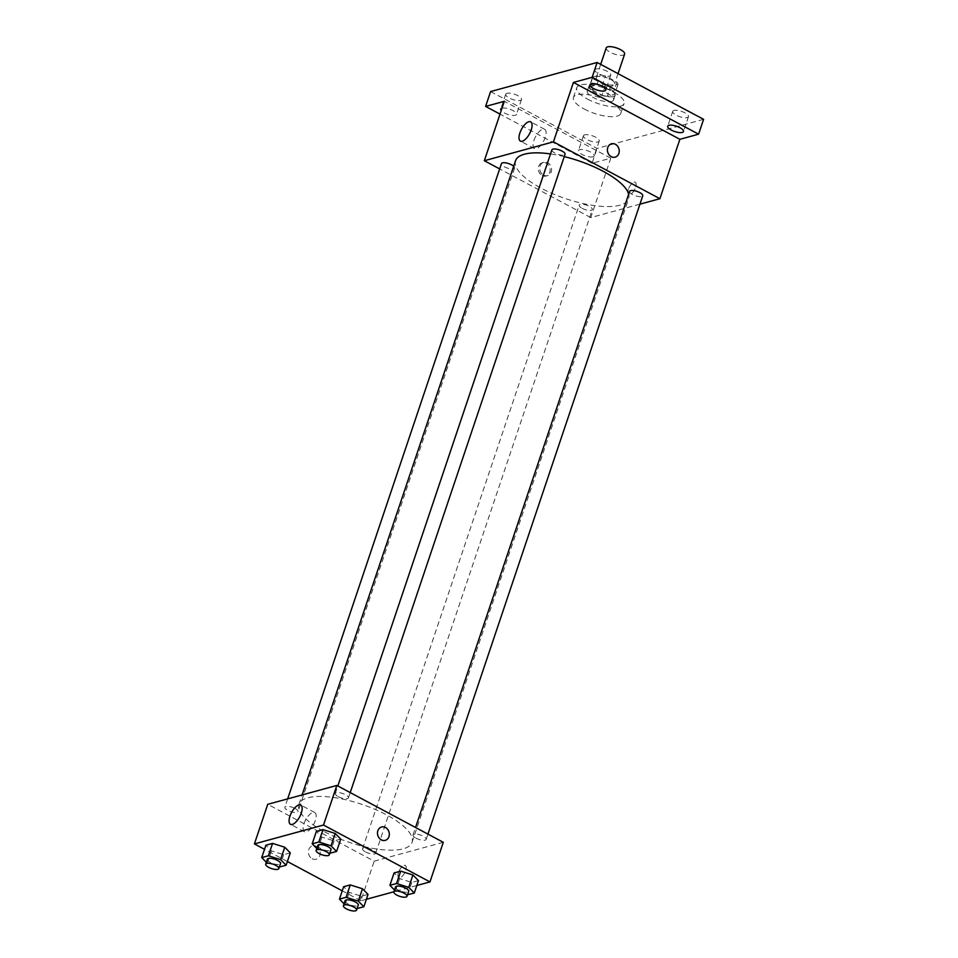 <?xml version="1.0" encoding="UTF-8"?>
<svg xmlns="http://www.w3.org/2000/svg" width="958" height="958" viewBox="0 0 958 958"><rect width="100%" height="100%" fill="white"/><g stroke="black" fill="none" stroke-linecap="round" stroke-linejoin="round"><path stroke-width="0.72" stroke-dasharray="4.79 3.59" d="M606.234 47.9A9.7 3.257 -161.4 0 0 610.39 52.367A9.7 3.257 -161.4 0 0 624.628 54.091M600.391 82.077A9.7 3.257 -161.4 0 0 614.629 83.789A9.7 3.257 -161.4 0 0 606.474 77.61A9.7 3.257 -161.4 0 0 596.235 77.61A9.7 3.257 -161.4 0 0 600.391 82.077M592.87 76.963L600.247 74.952A13.172 4.419 -161.4 0 1 605.504 76.089L616.88 82.172A13.172 4.419 -161.4 0 1 617.994 84.436L610.605 86.448A13.172 4.419 -161.4 0 1 605.36 85.31L593.984 79.227A13.172 4.419 -161.4 0 1 592.87 76.963L589.529 86.867L596.918 84.855L600.247 74.952M617.994 84.436L614.665 94.327L607.276 96.351L610.605 86.448M605.36 85.31L602.031 95.213L590.655 89.13L593.984 79.227M602.031 95.213A13.172 4.419 -161.4 0 0 607.276 96.351M614.665 94.327A13.172 4.419 -161.4 0 0 613.551 92.064L616.88 82.172M596.918 84.855A13.172 4.419 -161.4 0 1 602.163 85.992L613.551 92.064M589.529 86.867A13.172 4.419 -161.4 0 0 590.655 89.13M613.192 96.53A13.867 4.646 18.6 0 1 597.636 93.872A13.867 4.646 18.6 0 1 588.954 86.184A13.867 4.646 18.6 0 1 603.576 86.196A13.867 4.646 18.6 0 1 615.24 95.022A13.867 4.646 18.6 0 1 613.192 96.53M611.527 101.476A13.867 4.646 -161.4 0 0 613.575 99.967A13.867 4.646 -161.4 0 0 601.911 91.142A13.867 4.646 -161.4 0 0 587.29 91.13A13.867 4.646 -161.4 0 0 593.23 97.512A13.867 4.646 -161.4 0 0 611.527 101.476M602.163 85.992L605.504 76.089M587.482 99.093A24.956 8.371 -161.4 0 0 624.077 103.512A24.956 8.371 -161.4 0 0 603.097 87.621A24.956 8.371 -161.4 0 0 576.788 87.597A24.956 8.371 -161.4 0 0 587.482 99.093M584.14 108.996A24.956 8.371 -161.4 0 0 620.748 113.415A24.956 8.371 -161.4 0 0 599.768 97.524A24.956 8.371 -161.4 0 0 573.447 97.5A24.956 8.371 -161.4 0 0 584.14 108.996M596.211 68.952A8.323 2.79 -161.4 0 0 594.99 69.85A8.323 2.79 -161.4 0 0 601.983 75.155A8.323 2.79 -161.4 0 0 610.749 75.155A8.323 2.79 -161.4 0 0 605.54 70.545A8.323 2.79 -161.4 0 0 596.211 68.952M506.962 93.321A8.323 2.79 -161.4 0 0 505.728 94.231A8.323 2.79 -161.4 0 0 512.722 99.524A8.323 2.79 -161.4 0 0 521.499 99.536A8.323 2.79 -161.4 0 0 516.29 94.914A8.323 2.79 -161.4 0 0 506.962 93.321M584.679 134.838A8.323 2.79 -161.4 0 0 583.446 135.749A8.323 2.79 -161.4 0 0 590.439 141.042A8.323 2.79 -161.4 0 0 599.217 141.054A8.323 2.79 -161.4 0 0 594.008 136.431A8.323 2.79 -161.4 0 0 584.679 134.838M673.929 110.469A8.323 2.79 -161.4 0 0 672.708 111.368A8.323 2.79 -161.4 0 0 679.701 116.672A8.323 2.79 -161.4 0 0 688.467 116.672A8.323 2.79 -161.4 0 0 683.258 112.062A8.323 2.79 -161.4 0 0 673.929 110.469M703.591 119.343L597.062 148.43L490.604 91.561M639.944 204.162L590.787 217.586L610.785 158.178L592.068 163.291L597.062 148.43M628.4 189.337A6.934 2.922 -61.9 0 0 628.735 194.462A6.934 2.922 -61.9 0 0 634.579 189.72A6.934 2.922 -61.9 0 0 635.274 182.236A6.934 2.922 -61.9 0 0 628.4 189.337A6.934 2.922 -61.9 0 0 628.735 194.462A6.934 2.922 -61.9 0 0 634.579 189.72A6.934 2.922 -61.9 0 0 635.262 182.236A6.934 2.922 -61.9 0 0 628.4 189.325M592.99 156.801A8.323 2.79 18.6 0 1 583.661 155.22A8.323 2.79 18.6 0 1 578.452 150.598A8.323 2.79 18.6 0 1 579.674 149.699A8.323 2.79 18.6 0 1 589.014 151.292A8.323 2.79 18.6 0 1 594.211 155.903A8.323 2.79 18.6 0 1 592.99 156.801M502.004 108.17A8.323 2.79 18.6 0 1 511.332 109.787A8.323 2.79 18.6 0 1 516.494 114.385A8.323 2.79 18.6 0 1 515.272 115.283A8.323 2.79 18.6 0 1 507.764 114.397A8.323 2.79 18.6 0 1 501.202 110.577M610.785 158.178L504.315 101.308M592.068 163.291L500.004 114.11M515.56 160.681A59.659 20.01 -161.4 0 0 541.126 188.175A59.659 20.01 -161.4 0 0 628.652 198.749A59.659 20.01 -161.4 0 0 628.688 194.151M564.25 156.621A59.659 20.01 -161.4 0 0 550.527 153.939M590.787 217.586L499.681 168.919M551.904 149.855A6.934 2.323 -161.4 0 0 554.874 153.052A6.934 2.323 -161.4 0 0 565.04 154.274M582.141 208.341A6.934 2.323 -161.4 0 0 592.319 209.574A6.934 2.323 -161.4 0 0 586.488 205.156A6.934 2.323 -161.4 0 0 579.171 205.156A6.934 2.323 -161.4 0 0 582.141 208.341M629.622 191.372A6.934 2.323 -161.4 0 0 632.591 194.57A6.934 2.323 -161.4 0 0 642.758 195.791M513.692 166.249A6.934 2.323 18.6 0 1 514.602 168.057A6.934 2.323 18.6 0 1 507.285 168.045A6.934 2.323 18.6 0 1 501.453 163.626M542.144 175.53A6.934 5.844 74.7 0 0 546.048 176.032A6.934 5.844 74.7 0 0 549.856 167.806A6.934 5.844 74.7 0 0 542.396 162.656A6.934 5.844 74.7 0 0 538.3 168.596A6.934 5.844 74.7 0 0 542.144 175.53M543.593 175.134A6.934 5.844 74.7 0 0 547.497 175.637A6.934 5.844 74.7 0 0 551.305 167.411A6.934 5.844 74.7 0 0 543.845 162.261A6.934 5.844 74.7 0 0 539.749 168.201A6.934 5.844 74.7 0 0 543.593 175.134M615.144 157.16L615.144 157.16A6.934 5.844 -105.3 0 1 607.683 152.011A6.934 5.844 -105.3 0 1 611.491 143.796L611.491 143.796M533.893 140.503A10.897 4.586 118.1 0 1 544.695 129.342A10.897 4.586 118.1 0 1 543.605 141.125A10.897 4.586 118.1 0 1 534.42 148.574A10.897 4.586 118.1 0 1 533.893 140.503M324.534 831.772A59.659 20.01 -161.4 0 0 412.06 842.333A59.659 20.01 -161.4 0 0 361.896 804.349A59.659 20.01 -161.4 0 0 298.968 804.277A59.659 20.01 -161.4 0 0 324.534 831.772M295.028 808.456A6.934 2.323 18.6 0 1 297.998 811.654A6.934 2.323 18.6 0 1 290.693 811.642A6.934 2.323 18.6 0 1 284.861 807.223A6.934 2.323 18.6 0 1 295.028 808.456M416 838.166A6.934 2.323 -161.4 0 0 426.166 839.388A6.934 2.323 -161.4 0 0 420.334 834.981A6.934 2.323 -161.4 0 0 413.03 834.969A6.934 2.323 -161.4 0 0 416 838.166M365.549 851.937A6.934 2.323 -161.4 0 0 375.716 853.171A6.934 2.323 -161.4 0 0 369.896 848.752A6.934 2.323 -161.4 0 0 362.579 848.74A6.934 2.323 -161.4 0 0 365.549 851.937M338.282 796.649A6.934 2.323 -161.4 0 0 348.449 797.87A6.934 2.323 -161.4 0 0 342.617 793.464A6.934 2.323 -161.4 0 0 335.312 793.452A6.934 2.323 -161.4 0 0 338.282 796.649M443.291 842.31L374.195 861.182L267.737 804.313M416.814 885.503L393.918 891.766M366.375 899.287L360.867 900.783L374.195 861.182M398.48 872.534A6.934 2.922 -61.9 0 0 398.815 877.66A6.934 2.922 -61.9 0 0 404.659 872.93A6.934 2.922 -61.9 0 0 405.342 865.433A6.934 2.922 -61.9 0 0 398.48 872.534A6.934 2.922 -61.9 0 0 398.815 877.66A6.934 2.922 -61.9 0 0 404.647 872.918A6.934 2.922 -61.9 0 0 405.342 865.433A6.934 2.922 -61.9 0 0 398.48 872.534M340.749 839.1L334.091 840.92L321.9 837.088L316.356 831.436L321.9 837.088L334.091 840.92L340.749 839.1M368.016 894.389L361.37 896.209L349.179 892.377L343.623 886.725L349.179 892.377L361.37 896.209L368.016 894.389M360.867 900.783L342.245 890.844M287.388 861.529L264.528 849.315M418.466 880.618L411.808 882.438L399.618 878.606L394.073 872.954L399.618 878.606L411.808 882.438L418.466 880.618M290.298 852.871L283.652 854.692L271.461 850.86L265.905 845.207L271.461 850.86L283.652 854.692L290.298 852.871M312.212 858.739A6.934 5.844 74.7 0 0 316.128 859.23A6.934 5.844 74.7 0 0 319.936 851.003A6.934 5.844 74.7 0 0 312.476 845.866A6.934 5.844 74.7 0 0 308.38 851.794A6.934 5.844 74.7 0 0 312.212 858.739M312.224 858.739A6.934 5.844 74.7 0 0 316.128 859.23A6.934 5.844 74.7 0 0 319.936 851.003A6.934 5.844 74.7 0 0 312.476 845.866A6.934 5.844 74.7 0 0 308.38 851.794A6.934 5.844 74.7 0 0 312.224 858.739M385.224 840.37L385.224 840.37A6.934 5.844 -105.3 0 1 377.763 835.22A6.934 5.844 -105.3 0 1 381.571 826.994L381.571 826.994M303.973 823.712A10.897 4.586 118.1 0 1 314.775 812.552A10.897 4.586 118.1 0 1 313.685 824.323A10.897 4.586 118.1 0 1 304.5 831.784A10.897 4.586 118.1 0 1 303.973 823.712M279.365 867.026L266.336 862.272M267.366 859.206A6.934 2.323 -161.4 0 0 270.336 862.404A6.934 2.323 -161.4 0 0 280.502 863.637M279.485 867.074L283.652 854.692M267.294 863.242L271.461 850.86M329.803 853.255L316.787 848.501M317.816 845.435A6.934 2.323 -161.4 0 0 320.786 848.632A6.934 2.323 -161.4 0 0 330.953 849.854M329.935 853.291L334.091 840.92M317.733 849.459L321.9 837.088M357.083 908.543L344.054 903.789M345.084 900.724A6.934 2.323 -161.4 0 0 348.053 903.921A6.934 2.323 -161.4 0 0 358.232 905.154M357.202 908.591L361.37 896.209M345.012 904.759L349.179 892.377M407.521 894.772L394.504 890.018M395.534 886.952A6.934 2.323 -161.4 0 0 398.504 890.15A6.934 2.323 -161.4 0 0 408.671 891.371M407.653 894.808L411.808 882.438M395.45 890.976L399.618 878.606M600.69 64.366L596.235 77.61M618.042 73.646L614.629 83.789M613.575 99.967L615.24 95.022M587.29 91.13L588.954 86.184M620.748 113.415L624.077 103.512M573.447 97.5L576.788 87.597M672.708 111.368L667.702 126.228M688.467 116.672L683.473 131.533M583.446 135.749L578.452 150.598M599.217 141.054L594.211 155.903M505.728 94.231L500.735 109.08M521.499 99.536L516.494 114.385M594.99 69.85L589.984 84.711M610.749 75.155L605.755 90.016M543.845 162.261L542.396 162.656M547.497 175.637L546.048 176.032M544.695 129.342L530.684 121.858M534.42 148.574L520.398 141.089M412.06 842.333L628.652 198.749M298.968 804.277L302.117 794.912M287.675 798.864L284.861 807.223M514.602 168.057L297.998 811.654M426.166 839.388L427.939 834.107M413.03 834.969L415.544 827.484M375.716 853.171L592.319 209.574M362.579 848.74L579.171 205.156M348.449 797.87L350.221 792.589M335.312 793.452L337.827 785.967M314.775 812.552L300.752 805.055M304.5 831.784L290.478 824.287"/><path stroke-width="1.44" d="M618.042 73.646L624.628 54.091A9.7 3.257 -161.4 0 0 616.461 47.912A9.7 3.257 -161.4 0 0 606.234 47.9L600.69 64.366M500.004 114.11L485.61 106.41L490.604 91.561L597.133 62.474L703.591 119.343L698.598 134.192L679.881 139.305L659.894 198.713L639.944 204.162M501.202 110.577A8.323 2.79 18.6 0 1 500.735 109.08A8.323 2.79 18.6 0 1 501.956 108.182A8.323 2.79 18.6 0 1 502.004 108.17M485.61 106.41L504.315 101.308L484.329 160.716L553.425 141.844L573.423 82.436L592.14 77.323L597.133 62.474M519.883 133.018A10.897 4.586 118.1 0 1 530.684 121.858A10.897 4.586 118.1 0 1 529.594 133.641A10.897 4.586 118.1 0 1 520.398 141.089A10.897 4.586 118.1 0 1 519.883 133.018M592.14 77.323L698.598 134.192M604.522 90.914A8.323 2.79 18.6 0 1 595.193 89.322A8.323 2.79 18.6 0 1 589.984 84.711A8.323 2.79 18.6 0 1 591.218 83.801A8.323 2.79 18.6 0 1 600.546 85.394A8.323 2.79 18.6 0 1 605.755 90.016A8.323 2.79 18.6 0 1 604.522 90.914M682.24 132.432A8.323 2.79 18.6 0 1 672.911 130.839A8.323 2.79 18.6 0 1 667.702 126.228A8.323 2.79 18.6 0 1 668.935 125.318A8.323 2.79 18.6 0 1 678.264 126.911A8.323 2.79 18.6 0 1 683.473 131.533A8.323 2.79 18.6 0 1 682.24 132.432M573.423 82.436L679.881 139.305M628.688 194.151A59.659 20.01 -161.4 0 0 564.25 156.621M550.527 153.939A59.659 20.01 -161.4 0 0 515.56 160.681L302.117 794.912M553.425 141.844L659.894 198.713M499.681 168.919L484.329 160.716M350.221 792.589L565.04 154.274A6.934 2.323 -161.4 0 0 559.209 149.867A6.934 2.323 -161.4 0 0 551.904 149.855L337.827 785.967M427.939 834.107L642.758 195.791A6.934 2.323 -161.4 0 0 636.926 191.384A6.934 2.323 -161.4 0 0 629.622 191.372L415.544 827.484M287.675 798.864L501.453 163.626A6.934 2.323 18.6 0 1 511.632 164.86A6.934 2.323 18.6 0 1 513.692 166.249M611.491 143.796A6.934 5.844 -105.3 0 1 615.407 144.287A6.934 5.844 -105.3 0 1 619.239 151.232A6.934 5.844 -105.3 0 1 615.144 157.16A6.934 5.844 -105.3 0 1 607.683 152.011A6.934 5.844 -105.3 0 1 611.491 143.796A6.934 5.844 -105.3 0 1 615.407 144.287A6.934 5.844 -105.3 0 1 619.239 151.232A6.934 5.844 -105.3 0 1 615.144 157.16M264.528 849.315L254.409 843.914L267.737 804.313L336.833 785.44L443.291 842.31L429.962 881.923L416.814 885.503M393.918 891.766L366.375 899.287M316.787 848.501L312.188 843.818L316.356 831.436L323.002 829.616L335.192 833.448L340.749 839.1L335.192 833.448L331.037 845.83L336.581 851.482L329.803 853.255M344.054 903.789L339.455 899.107L343.623 886.725L350.281 884.917L362.471 888.749L368.016 894.389L362.471 888.749L358.304 901.119L363.848 906.771L357.083 908.543M254.409 843.914L323.505 825.042L429.962 881.923M342.245 890.844L287.388 861.529M394.504 890.018L389.906 885.336L394.073 872.954L400.719 871.145L412.91 874.965L418.466 880.618L412.91 874.965L408.755 887.347L414.299 893L407.521 894.772M266.336 862.272L261.738 857.59L265.905 845.207L272.563 843.399L284.754 847.231L290.298 852.871L284.754 847.231L280.586 859.601L286.131 865.254L279.365 867.026M323.505 825.042L336.833 785.44M289.951 816.216A10.897 4.586 118.1 0 1 300.752 805.055A10.897 4.586 118.1 0 1 299.662 816.839A10.897 4.586 118.1 0 1 290.478 824.287A10.897 4.586 118.1 0 1 289.951 816.216M381.571 826.994A6.934 5.844 -105.3 0 1 385.475 827.484A6.934 5.844 -105.3 0 1 389.319 834.43A6.934 5.844 -105.3 0 1 385.224 840.37A6.934 5.844 -105.3 0 1 377.763 835.22A6.934 5.844 -105.3 0 1 381.571 826.994A6.934 5.844 -105.3 0 1 385.487 827.484A6.934 5.844 -105.3 0 1 389.319 834.43A6.934 5.844 -105.3 0 1 385.224 840.37M261.738 857.59L268.396 855.769L280.586 859.601M278.838 868.583L280.502 863.637A6.934 2.323 -161.4 0 0 274.683 859.218A6.934 2.323 -161.4 0 0 267.366 859.206L265.701 864.164A6.934 2.323 -161.4 0 0 268.671 867.349A6.934 2.323 -161.4 0 0 278.838 868.583A6.934 2.323 -161.4 0 0 273.018 864.164A6.934 2.323 -161.4 0 0 265.701 864.164M286.131 865.254L290.298 852.871M265.905 845.207L272.563 843.399L284.754 847.231M268.396 855.769L272.563 843.399M312.188 843.818L318.834 841.998L331.037 845.83M329.289 854.811L330.953 849.854A6.934 2.323 -161.4 0 0 325.121 845.447A6.934 2.323 -161.4 0 0 317.816 845.435L316.152 850.381A6.934 2.323 -161.4 0 0 319.122 853.578A6.934 2.323 -161.4 0 0 329.289 854.811A6.934 2.323 -161.4 0 0 323.457 850.393A6.934 2.323 -161.4 0 0 316.152 850.381M336.581 851.482L340.749 839.1M316.356 831.436L323.002 829.616L335.192 833.448M318.834 841.998L323.002 829.616M339.455 899.107L346.113 897.287L358.304 901.119M356.556 910.1L358.232 905.154A6.934 2.323 -161.4 0 0 352.4 900.736A6.934 2.323 -161.4 0 0 345.084 900.724L343.419 905.681A6.934 2.323 -161.4 0 0 346.389 908.867A6.934 2.323 -161.4 0 0 356.556 910.1A6.934 2.323 -161.4 0 0 350.736 905.681A6.934 2.323 -161.4 0 0 343.419 905.681M363.848 906.771L368.016 894.389M343.623 886.725L350.281 884.917L362.471 888.749M346.113 897.287L350.281 884.917M389.906 885.336L396.552 883.515L408.755 887.347M407.006 896.329L408.671 891.371A6.934 2.323 -161.4 0 0 402.839 886.964A6.934 2.323 -161.4 0 0 395.534 886.952L393.87 891.898A6.934 2.323 -161.4 0 0 396.84 895.095A6.934 2.323 -161.4 0 0 407.006 896.329A6.934 2.323 -161.4 0 0 401.174 891.91A6.934 2.323 -161.4 0 0 393.87 891.898M414.299 893L418.466 880.618M394.073 872.954L400.719 871.145L412.91 874.965M396.552 883.515L400.719 871.145"/></g></svg>
